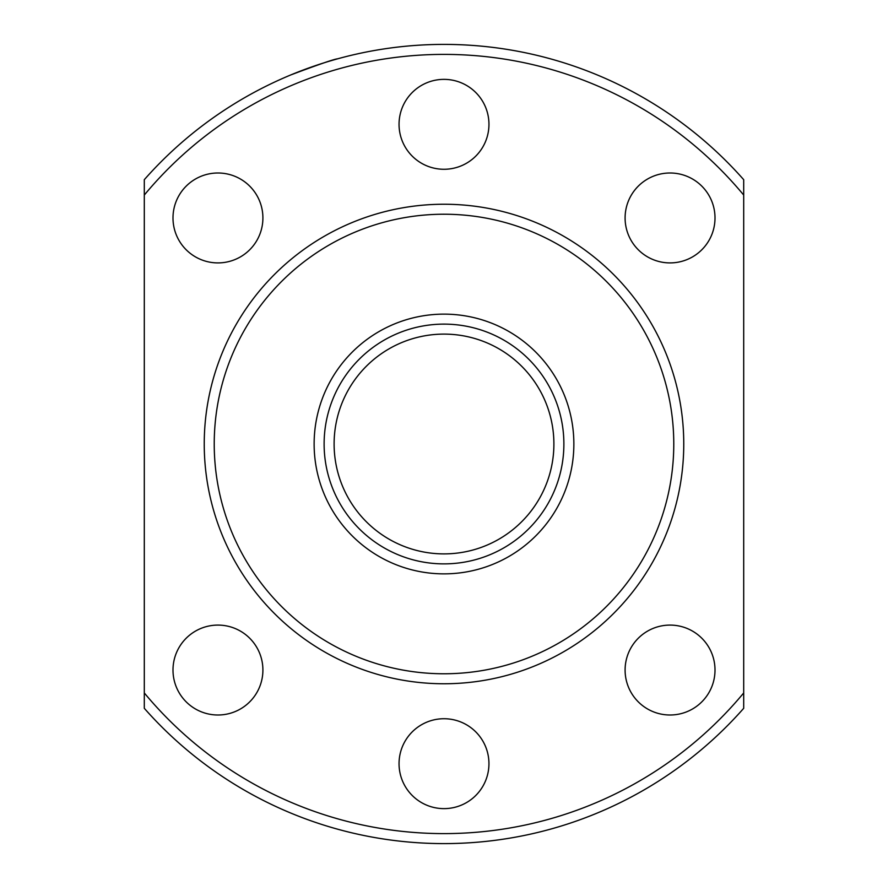 <?xml version="1.0" encoding="UTF-8"?>
<svg xmlns="http://www.w3.org/2000/svg" width="888" height="888" viewBox="0 0 888 888"><rect width="100%" height="100%" fill="white"/><g stroke="black" fill="none" stroke-linecap="round" stroke-linejoin="round"><path stroke-width="1.33" d="M144.3 708.313L144.3 692.951L144.3 708.313A399.6 399.6 0 0 0 743.7 708.313L743.7 692.951L743.7 708.313A399.6 399.6 0 0 1 144.3 708.313M743.7 179.687L743.7 195.049L743.7 179.687A399.6 399.6 0 0 0 144.3 179.687L144.3 195.049L144.3 179.687A399.6 399.6 0 0 1 743.7 179.687M291.086 74.814C319.014 64.336 334.532 59.008 337.618 58.819M488.955 124.32A44.955 44.955 0 0 0 444 79.365A44.955 44.955 0 0 0 399.045 124.32A44.955 44.955 0 0 0 444 169.275A44.955 44.955 0 0 0 488.955 124.32M172.994 670.052A44.955 44.955 0 0 1 240.426 631.113A44.955 44.955 0 0 1 240.426 708.979A44.955 44.955 0 0 1 172.994 670.052M399.045 763.68A44.955 44.955 0 0 1 466.478 724.752A44.955 44.955 0 0 1 466.478 802.608A44.955 44.955 0 0 1 399.045 763.68M625.096 670.052A44.955 44.955 0 0 1 692.529 631.113A44.955 44.955 0 0 1 692.529 708.979A44.955 44.955 0 0 1 625.096 670.052M172.994 217.949A44.955 44.955 0 0 1 240.426 179.021A44.955 44.955 0 0 1 240.426 256.887A44.955 44.955 0 0 1 172.994 217.949M625.096 217.949A44.955 44.955 0 0 1 692.529 179.021A44.955 44.955 0 0 1 692.529 256.887A44.955 44.955 0 0 1 625.096 217.949M144.3 195.049L144.3 692.951A389.61 389.61 0 0 0 743.7 692.951L743.7 195.049A389.61 389.61 0 0 0 144.3 195.049M204.24 444A239.76 239.76 0 0 1 563.88 236.363A239.76 239.76 0 0 1 563.88 651.637A239.76 239.76 0 0 1 204.24 444M324.12 444A119.88 119.88 0 0 1 503.94 340.182A119.88 119.88 0 0 1 503.94 547.818A119.88 119.88 0 0 1 324.12 444M334.11 444A109.89 109.89 0 0 1 498.945 348.829A109.89 109.89 0 0 1 498.945 539.171A109.89 109.89 0 0 1 334.11 444M214.23 444A229.77 229.77 0 0 1 558.885 245.01A229.77 229.77 0 0 1 558.885 642.99A229.77 229.77 0 0 1 214.23 444M314.13 444A129.87 129.87 0 0 1 508.935 331.535A129.87 129.87 0 0 1 508.935 556.465A129.87 129.87 0 0 1 314.13 444"/></g></svg>
